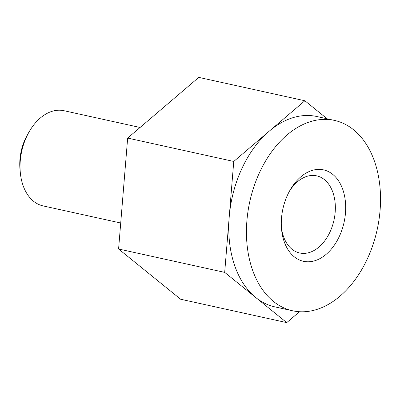 <?xml version="1.0" encoding="UTF-8"?>
<svg xmlns="http://www.w3.org/2000/svg" width="400" height="400" viewBox="0 0 400 400"><rect width="100%" height="100%" fill="white"/><g stroke="black" fill="none" stroke-linecap="round" stroke-linejoin="round"><path stroke-width="0.6" d="M292.52 310.765L274.84 306.865A97.46 65.215 -77.6 0 1 255.715 297.495A97.46 65.215 -77.6 0 1 229.22 216.915A97.46 65.215 -77.6 0 1 269.315 131.105A97.46 65.215 -77.6 0 1 316.78 116.51L334.46 120.405A97.46 65.215 -77.6 0 1 353.585 129.775A97.46 65.215 -77.6 0 1 372.98 244.735A97.46 65.215 -77.6 0 1 292.52 310.765A97.46 65.215 -77.6 0 1 251.895 268.14A97.46 65.215 -77.6 0 1 264.035 163.7A97.46 65.215 -77.6 0 1 334.46 120.405M299.51 311.72L286.74 322.615L224.685 272.375L233.755 161.45L304.875 100.76L327.15 118.795M286.74 322.615L180.645 299.24L118.59 249L127.655 138.075L198.78 77.385L304.875 100.76M224.685 272.375L118.59 249M140.075 127.475L64.04 110.725A48.73 32.605 102.4 0 0 29.445 131.29L27.755 134.175A41.42 27.715 102.4 0 0 20 169.37L20.32 172.7A48.73 32.605 102.4 0 0 43.07 205.9L120.715 223.01M29.445 131.29A48.73 32.605 102.4 0 0 20.32 172.7M233.755 161.45L127.655 138.075M283.91 240.825A46.805 31.32 -77.6 0 1 281.57 229.405A46.805 31.32 -77.6 0 1 290.335 189.63A46.805 31.32 -77.6 0 1 338.72 181.11A46.805 31.32 -77.6 0 1 330 250.62A46.805 31.32 -77.6 0 1 283.91 240.825M281.43 227.66A39.495 26.43 102.4 0 0 283.225 235.715A39.495 26.43 102.4 0 0 299.69 252.985A39.495 26.43 102.4 0 0 328.23 235.44A39.495 26.43 102.4 0 0 333.145 193.115A39.495 26.43 102.4 0 0 316.685 175.845A39.495 26.43 102.4 0 0 297.45 181.76A39.495 26.43 102.4 0 0 289.47 191.155"/></g></svg>
